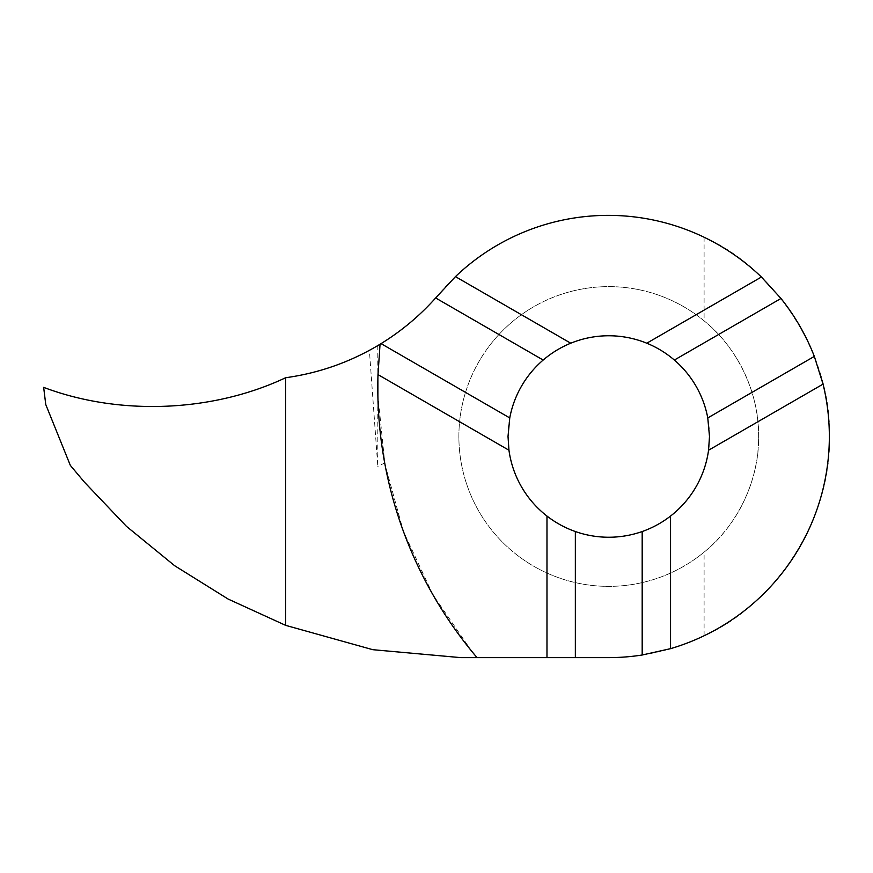 <?xml version="1.0" encoding="UTF-8"?>
<svg xmlns="http://www.w3.org/2000/svg" width="873" height="873" viewBox="0 0 873 873"><rect width="100%" height="100%" fill="white"/><g stroke="black" fill="none" stroke-linecap="round" stroke-linejoin="round"><path stroke-width="0.65" stroke-dasharray="4.37 3.27" d="M471.867 651.433L432.866 594.644L403.391 531.319L384.884 463.956L377.878 395.425M704.096 237.238C776.937 269.135 832.187 357.035 829.35 436.5C832.187 515.965 776.937 603.865 704.096 635.762A221.131 221.131 0 0 1 608.219 657.631L460.802 657.631L372.782 649.687L285.646 625.352L285.646 377.736L285.646 625.352L228.126 599.053L174.665 565.726L126.432 526.332L84.365 482.092L70.331 465.374L45.767 404.559L43.65 387.361C119.394 415.985 212.412 412.285 285.646 377.736C315.208 373.644 343.122 364.521 369.388 350.357L377.802 345.588A245.706 245.706 0 0 0 439.676 293.35A221.131 221.131 0 0 1 704.096 237.238L704.096 320.86A149.872 149.872 0 0 0 458.882 436.5A149.872 149.872 0 0 0 608.765 586.372A149.872 149.872 0 0 0 758.637 436.5A149.872 149.872 0 0 0 608.765 286.628A149.872 149.872 0 0 0 544.828 572.055A149.872 149.872 0 0 0 704.096 552.14C737.63 525.491 759.401 479.332 758.637 436.5C759.401 393.668 737.63 347.509 704.096 320.86M709.498 436.5A100.733 100.733 0 0 0 608.765 335.767A100.733 100.733 0 0 0 508.021 436.5A100.733 100.733 0 0 0 608.765 537.233A100.733 100.733 0 0 0 709.498 436.5M377.802 345.588L377.802 466.4L369.388 350.357M704.096 635.762L704.096 552.14M384.698 462.952C398.492 535.902 429.265 600.788 477.029 657.631A417.687 417.687 0 0 1 384.698 462.952L377.802 466.4M377.878 379.308L380.039 344.246M43.65 387.361C119.394 415.985 212.412 412.285 285.646 377.736L285.646 377.736C212.412 412.285 119.394 415.985 43.65 387.361L43.65 387.361"/><path stroke-width="1.31" d="M509.756 417.927L381.054 343.624L380.039 344.246C350.87 361.88 319.398 373.044 285.646 377.736L285.646 625.352L285.646 377.736C212.412 412.285 119.394 415.985 43.65 387.361L45.767 404.559L70.331 465.374L84.365 482.092L126.432 526.332L174.665 565.726L228.126 599.053L285.646 625.352L372.782 649.687L460.802 657.631L477.029 657.631A417.687 417.687 0 0 1 377.998 374.615L508.959 450.228A100.733 100.733 0 0 0 546.978 516.063C555.599 522.741 565.06 527.903 575.351 531.537A100.733 100.733 0 0 0 642.179 531.537C652.469 527.903 661.92 522.741 670.551 516.063A100.733 100.733 0 0 0 708.56 450.228L709.498 436.5L707.774 417.927A100.733 100.733 0 0 0 674.36 360.047C666.066 352.954 656.867 347.334 646.773 343.209A100.733 100.733 0 0 0 570.746 343.209C560.652 347.334 551.452 352.954 543.17 360.047A100.733 100.733 0 0 0 509.756 417.927L508.021 436.5L508.959 450.228M670.551 516.063L670.551 648.661L642.179 655.012A221.131 221.131 0 0 1 608.219 657.631L477.029 657.631L471.867 651.433M377.878 395.425L377.878 379.308M670.551 648.661A221.131 221.131 0 0 0 823.053 384.12L814.334 356.402L707.774 417.927M814.334 356.402A221.131 221.131 0 0 0 780.986 298.479L761.409 277.025A221.131 221.131 0 0 0 455.444 276.632L435.649 297.966L543.17 360.047M642.179 655.012L642.179 531.537M546.978 657.631L546.978 516.063M575.351 657.631L575.351 531.537M761.409 277.025L646.773 343.209M780.986 298.479L674.36 360.047M823.053 384.12L708.56 450.228M380.039 344.246L377.998 374.615M455.444 276.632L570.746 343.209M381.054 343.624A245.706 245.706 0 0 0 435.649 297.966M43.65 387.361C119.394 415.985 212.412 412.285 285.646 377.736L285.646 377.736C212.412 412.285 119.394 415.985 43.65 387.361L43.65 387.361"/></g></svg>

